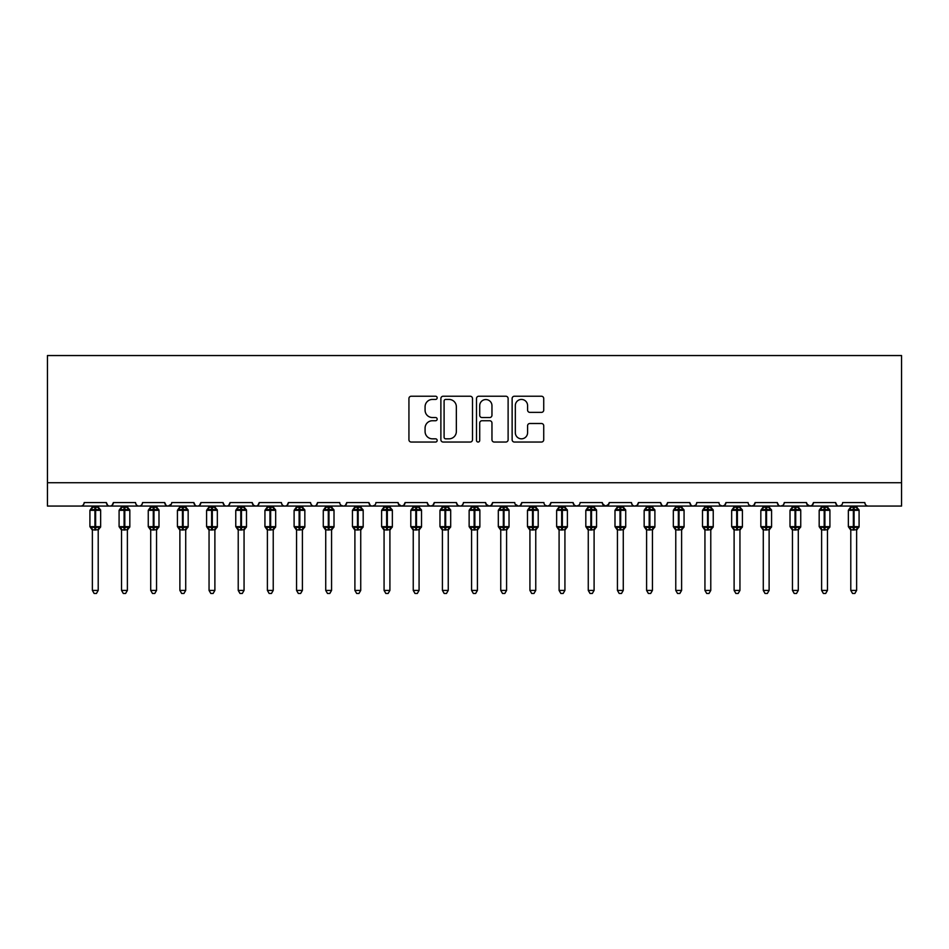 <?xml version="1.0" encoding="UTF-8"?>
<svg xmlns="http://www.w3.org/2000/svg" width="949" height="949" viewBox="0 0 949 949"><rect width="100%" height="100%" fill="white"/><g stroke="black" fill="none" stroke-linecap="round" stroke-linejoin="round"><path stroke-width="1.42" d="M437.169 397.833A1.601 1.601 0 0 0 435.555 396.231L411.225 396.231A2.289 2.289 0 0 0 408.936 398.521L408.936 439.755A2.289 2.289 0 0 0 411.225 442.044L435.555 442.044A1.601 1.601 0 0 0 437.169 440.443A1.601 1.601 0 0 0 435.555 438.829L432.412 438.829A7.331 7.331 0 0 1 425.081 431.51L425.081 428.07A7.331 7.331 0 0 1 432.412 420.739L435.555 420.739A1.601 1.601 0 0 0 437.169 419.138A1.601 1.601 0 0 0 435.555 417.536L432.412 417.536A7.331 7.331 0 0 1 425.081 410.205L425.081 406.765A7.331 7.331 0 0 1 432.412 399.434L435.555 399.434A1.601 1.601 0 0 0 437.169 397.833M541.44 412.376A2.289 2.289 0 0 0 543.73 410.087L543.73 398.521A2.289 2.289 0 0 0 541.44 396.231L514.417 396.231A2.289 2.289 0 0 0 512.128 398.521L512.128 439.755A2.289 2.289 0 0 0 514.417 442.044L541.44 442.044A2.289 2.289 0 0 0 543.73 439.755L543.73 425.781A2.289 2.289 0 0 0 541.44 423.491L529.874 423.491A2.289 2.289 0 0 0 527.585 425.781L527.585 432.708A6.133 6.133 0 0 1 521.452 438.829A6.133 6.133 0 0 1 515.331 432.708L515.331 405.567A6.133 6.133 0 0 1 521.452 399.434A6.133 6.133 0 0 1 527.585 405.567L527.585 410.087A2.289 2.289 0 0 0 529.874 412.376L541.44 412.376M47.45 482.721L901.55 482.721L901.55 355.543L47.45 355.543L47.45 506.066L80.701 506.066C82.563 506.125 83.726 504.963 84.2 502.567L106.371 502.567L107.652 505.271M472.495 398.521A2.289 2.289 0 0 0 470.206 396.231L443.171 396.231A2.289 2.289 0 0 0 440.882 398.521L440.882 439.755A2.289 2.289 0 0 0 443.171 442.044L470.206 442.044A2.289 2.289 0 0 0 472.495 439.755L472.495 398.521M478.794 396.231L505.829 396.231A2.289 2.289 0 0 1 508.118 398.521L508.118 439.755A2.289 2.289 0 0 1 505.829 442.044L494.251 442.044A2.289 2.289 0 0 1 491.962 439.755L491.962 423.029A2.289 2.289 0 0 0 489.672 420.739L481.997 420.739A2.289 2.289 0 0 0 479.708 423.029L479.708 440.443A1.601 1.601 0 0 1 478.106 442.044A1.601 1.601 0 0 1 476.505 440.443L476.505 398.521A2.289 2.289 0 0 1 478.794 396.231M80.701 506.066C82.563 506.125 83.726 504.963 84.2 502.567A3.499 3.499 0 0 1 80.701 506.066L109.87 506.066C108.02 506.125 106.846 504.963 106.371 502.567A3.499 3.499 0 0 0 109.87 506.066A3.499 3.499 0 0 0 113.37 502.567L135.541 502.567A3.499 3.499 0 0 0 139.04 506.066A3.499 3.499 0 0 0 142.54 502.567L164.711 502.567A3.499 3.499 0 0 0 168.21 506.066A3.499 3.499 0 0 0 171.71 502.567L193.881 502.567A3.499 3.499 0 0 0 197.38 506.066A3.499 3.499 0 0 0 200.88 502.567L223.051 502.567A3.499 3.499 0 0 0 226.55 506.066A3.499 3.499 0 0 0 230.049 502.567L252.22 502.567A3.499 3.499 0 0 0 255.72 506.066A3.499 3.499 0 0 0 259.219 502.567L281.39 502.567A3.499 3.499 0 0 0 284.89 506.066A3.499 3.499 0 0 0 288.389 502.567L310.56 502.567A3.499 3.499 0 0 0 314.06 506.066A3.499 3.499 0 0 0 317.559 502.567L339.73 502.567A3.499 3.499 0 0 0 343.23 506.066A3.499 3.499 0 0 0 346.741 502.567L368.9 502.567A3.499 3.499 0 0 0 372.399 506.066A3.499 3.499 0 0 0 375.911 502.567L398.07 502.567A3.499 3.499 0 0 0 401.569 506.066A3.499 3.499 0 0 0 405.081 502.567L427.24 502.567A3.499 3.499 0 0 0 430.739 506.066A3.499 3.499 0 0 0 434.251 502.567L456.41 502.567A3.499 3.499 0 0 0 459.909 506.066A3.499 3.499 0 0 0 463.42 502.567L485.58 502.567A3.499 3.499 0 0 0 489.091 506.066A3.499 3.499 0 0 0 492.59 502.567L514.749 502.567A3.499 3.499 0 0 0 518.261 506.066A3.499 3.499 0 0 0 521.76 502.567L543.919 502.567A3.499 3.499 0 0 0 547.431 506.066A3.499 3.499 0 0 0 550.93 502.567L573.089 502.567A3.499 3.499 0 0 0 576.601 506.066A3.499 3.499 0 0 0 580.1 502.567L602.259 502.567A3.499 3.499 0 0 0 605.77 506.066A3.499 3.499 0 0 0 609.27 502.567L631.441 502.567A3.499 3.499 0 0 0 634.94 506.066A3.499 3.499 0 0 0 638.44 502.567L660.611 502.567A3.499 3.499 0 0 0 664.11 506.066A3.499 3.499 0 0 0 667.61 502.567L689.781 502.567A3.499 3.499 0 0 0 693.28 506.066A3.499 3.499 0 0 0 696.78 502.567L718.951 502.567A3.499 3.499 0 0 0 722.45 506.066A3.499 3.499 0 0 0 725.949 502.567L748.12 502.567A3.499 3.499 0 0 0 751.62 506.066A3.499 3.499 0 0 0 755.119 502.567L777.29 502.567A3.499 3.499 0 0 0 780.79 506.066A3.499 3.499 0 0 0 784.289 502.567L806.46 502.567A3.499 3.499 0 0 0 809.96 506.066A3.499 3.499 0 0 0 813.459 502.567L835.63 502.567A3.499 3.499 0 0 0 839.13 506.066A3.499 3.499 0 0 0 842.629 502.567L864.8 502.567A3.499 3.499 0 0 0 868.299 506.066C866.437 506.125 865.274 504.963 864.8 502.567M112.101 505.271L113.37 502.567C112.895 504.963 111.733 506.125 109.87 506.066L839.13 506.066C837.267 506.125 836.105 504.963 835.63 502.567L836.899 505.271M813.459 502.567L812.178 505.271M806.46 502.567L807.729 505.271M784.289 502.567L783.637 504.595M783.044 505.236L780.79 506.066C778.927 506.125 777.765 504.963 777.29 502.567L778.56 505.271M755.119 502.567L753.838 505.271M725.949 502.567L724.668 505.271M696.78 502.567L696.127 504.595M695.534 505.236L693.28 506.066C691.418 506.125 690.255 504.963 689.781 502.567L691.05 505.271M667.61 502.567L666.328 505.271M666.364 505.236L664.11 506.066C662.248 506.125 661.085 504.963 660.611 502.567L661.88 505.271M638.44 502.567L637.159 505.271M637.194 505.236L634.94 506.066C633.078 506.125 631.915 504.963 631.441 502.567L632.081 504.595M609.27 502.567L607.989 505.271M602.259 502.567L603.54 505.271M573.089 502.567L574.37 505.271M550.93 502.567L549.649 505.271M515.129 504.144L518.261 506.066C520.111 506.125 521.274 504.963 521.76 502.567L520.479 505.271M492.59 502.567L491.309 505.271M485.58 502.567L486.861 505.271M456.41 502.567L457.691 505.271M434.251 502.567L432.969 505.271M427.24 502.567L428.521 505.271M405.081 502.567L403.799 505.271M398.07 502.567L399.351 505.271M374.653 505.236L372.399 506.066C370.549 506.125 369.386 504.963 368.9 502.567L370.181 505.271M340.976 505.236L343.23 506.066C345.092 506.125 346.255 504.963 346.741 502.567L345.46 505.271M310.56 502.567C311.047 504.963 312.209 506.125 314.06 506.066C315.922 506.125 317.085 504.963 317.559 502.567L316.29 505.271M281.39 502.567C281.877 504.963 283.039 506.125 284.89 506.066C286.752 506.125 287.915 504.963 288.389 502.567L287.12 505.271M253.466 505.236L255.72 506.066C257.582 506.125 258.745 504.963 259.219 502.567L257.95 505.271M252.22 502.567L253.502 505.271M224.332 505.271L223.051 502.567C223.525 504.963 224.699 506.125 226.55 506.066C228.412 506.125 229.575 504.963 230.049 502.567L228.78 505.271M195.162 505.271L193.881 502.567C194.355 504.963 195.53 506.125 197.38 506.066C199.243 506.125 200.405 504.963 200.88 502.567L199.61 505.271M171.33 504.144L168.21 506.066C166.36 506.125 165.185 504.963 164.711 502.567L165.992 505.271M901.55 482.721L901.55 506.066L839.13 506.066L841.383 505.236M135.541 502.567C136.015 504.963 137.19 506.125 139.04 506.066C140.903 506.125 142.065 504.963 142.54 502.567M398.45 504.144L401.569 506.066L403.823 505.236M428.485 505.236L430.739 506.066L432.993 505.236M457.667 505.236L459.909 506.066C461.772 506.125 462.934 504.963 463.42 502.567M485.959 504.144L489.091 506.066L491.333 505.236M545.177 505.236L547.431 506.066L549.685 505.236M574.347 505.236L576.601 506.066L578.854 505.236M602.639 504.144L605.77 506.066L608.89 504.144M720.196 505.236L722.45 506.066L724.704 505.236M749.366 505.236L751.62 506.066L753.874 505.236M806.84 504.144L809.96 506.066L812.214 505.236M445.698 399.434A1.601 1.601 0 0 0 444.096 401.036L444.096 437.228A1.601 1.601 0 0 0 445.698 438.829L449.019 438.829A7.331 7.331 0 0 0 456.35 431.51L456.35 406.765A7.331 7.331 0 0 0 449.019 399.434L445.698 399.434M491.962 405.674A6.133 6.133 0 0 0 485.841 399.553A6.133 6.133 0 0 0 479.708 405.674L479.708 415.247A2.289 2.289 0 0 0 481.997 417.536L489.672 417.536A2.289 2.289 0 0 0 491.962 415.247L491.962 405.674M92.373 590.42L98.21 590.42L96.454 593.457L94.129 593.457L92.373 590.42L92.373 529.779A2.562 2.444 180 0 0 91.021 527.632L91.531 526.885L94.936 527.703L95.635 526.659L95.635 509.269L99.052 510.088L99.894 509.222A1.163 1.163 0 0 1 100.653 510.325L89.918 510.325L89.918 526.659L94.936 526.659L94.936 509.269L91.531 510.088L91.021 509.34A2.562 2.444 -0 0 0 92.373 507.193L98.21 507.312L98.21 506.066M98.21 590.42L98.21 529.672L94.936 530.017L94.936 527.703L95.635 526.659L100.653 526.659A1.163 1.163 0 0 1 99.894 527.751L98.21 530.159M98.21 529.791L98.21 529.779A2.562 2.444 180 0 1 99.55 527.632L99.052 526.885L95.635 527.703L95.635 530.017M94.936 530.017L92.373 529.779M92.373 506.066L92.373 507.205M92.373 507.312L91.531 510.088L92.373 507.312M99.052 510.088L98.21 507.312M98.21 529.672L99.052 526.885M92.373 529.672L91.531 526.885M121.543 590.42L127.38 590.42L125.624 593.457L123.299 593.457L121.543 590.42L121.543 529.779A2.562 2.444 180 0 0 120.191 527.632L120.701 526.885L124.105 527.703L124.805 526.659L124.805 509.269L128.222 510.088L129.064 509.222A1.163 1.163 0 0 1 129.823 510.325L119.088 510.325L119.088 526.659L124.105 526.659L124.105 509.269L120.701 510.088L120.191 509.34A2.562 2.444 -0 0 0 121.543 507.193L127.38 507.312L127.38 506.066M127.38 590.42L127.38 529.672L124.105 530.017L124.105 527.703L124.805 526.659L129.823 526.659A1.163 1.163 0 0 1 129.064 527.751L127.38 530.159M127.38 529.791L127.38 529.779A2.562 2.444 180 0 1 128.72 527.632L128.222 526.885L124.805 527.703L124.805 530.017M124.105 530.017L121.543 529.779M121.543 506.066L121.543 507.205M121.543 507.312L120.701 510.088L121.543 507.312M128.222 510.088L127.38 507.312M127.38 529.672L128.222 526.885M121.543 529.672L120.701 526.885M150.713 590.42L156.549 590.42L154.794 593.457L152.469 593.457L150.713 590.42L150.713 529.779A2.562 2.444 180 0 0 149.361 527.632L149.871 526.885L153.275 527.703L153.975 526.659L153.975 509.269L157.392 510.088L158.234 509.222A1.163 1.163 0 0 1 158.993 510.325L148.258 510.325L148.258 526.659L153.275 526.659L153.275 509.269L149.871 510.088L149.361 509.34A2.562 2.444 -0 0 0 150.713 507.193L156.549 507.312L156.549 506.066M156.549 590.42L156.549 529.672L153.275 530.017L153.275 527.703L153.975 526.659L158.993 526.659A1.163 1.163 0 0 1 158.234 527.751L156.549 530.159M156.549 529.791L156.549 529.779A2.562 2.444 180 0 1 157.89 527.632L157.392 526.885L153.975 527.703L153.975 530.017M153.275 530.017L150.713 529.779M150.713 506.066L150.713 507.205M150.713 507.312L149.871 510.088L150.713 507.312M157.392 510.088L156.549 507.312M156.549 529.672L157.392 526.885M150.713 529.672L149.871 526.885M179.883 590.42L185.719 590.42L183.964 593.457L181.639 593.457L179.883 590.42L179.883 529.779A2.562 2.444 180 0 0 178.531 527.632L179.041 526.885L182.445 527.703L183.145 526.659L183.145 509.269L186.562 510.088L187.404 509.222A1.163 1.163 0 0 1 188.163 510.325L177.427 510.325L177.427 526.659L182.445 526.659L182.445 509.269L179.041 510.088L178.531 509.34A2.562 2.444 -0 0 0 179.883 507.193L185.719 507.312L185.719 506.066M185.719 590.42L185.719 529.672L182.445 530.017L182.445 527.703L183.145 526.659L188.163 526.659A1.163 1.163 0 0 1 187.404 527.751L185.719 530.159M185.719 529.791L185.719 529.779A2.562 2.444 180 0 1 187.06 527.632L186.562 526.885L183.145 527.703L183.145 530.017M182.445 530.017L179.883 529.779M179.883 506.066L179.883 507.205M179.883 507.312L179.041 510.088L179.883 507.312M186.562 510.088L185.719 507.312M185.719 529.672L186.562 526.885M179.883 529.672L179.041 526.885M209.053 590.42L214.889 590.42L213.134 593.457L210.808 593.457L209.053 590.42L209.053 529.779A2.562 2.444 180 0 0 207.701 527.632L208.211 526.885L211.615 527.703L212.315 526.659L212.315 509.269L215.731 510.088L216.574 509.222A1.163 1.163 0 0 1 217.333 510.325L206.597 510.325L206.597 526.659L211.615 526.659L211.615 509.269L208.211 510.088L207.701 509.34A2.562 2.444 -0 0 0 209.053 507.193L214.889 507.312L214.889 506.066M214.889 590.42L214.889 529.672L211.615 530.017L211.615 527.703L212.315 526.659L217.333 526.659A1.163 1.163 0 0 1 216.574 527.751L214.889 530.159M214.889 529.791L214.889 529.779A2.562 2.444 180 0 1 216.23 527.632L215.731 526.885L212.315 527.703L212.315 530.017M211.615 530.017L209.053 529.779M209.053 506.066L209.053 507.205M209.053 507.312L208.211 510.088L209.053 507.312M215.731 510.088L214.889 507.312M214.889 529.672L215.731 526.885M209.053 529.672L208.211 526.885M238.223 590.42L244.059 590.42L242.303 593.457L239.978 593.457L238.223 590.42L238.223 529.779A2.562 2.444 180 0 0 236.87 527.632L237.38 526.885L240.785 527.703L241.485 526.659L241.485 509.269L244.901 510.088L245.744 509.222A1.163 1.163 0 0 1 246.503 510.325L235.767 510.325L235.767 526.659L240.785 526.659L240.785 509.269L237.38 510.088L236.87 509.34A2.562 2.444 -0 0 0 238.223 507.193L244.059 507.312L244.059 506.066M244.059 590.42L244.059 529.672L240.785 530.017L240.785 527.703L241.485 526.659L246.503 526.659A1.163 1.163 0 0 1 245.744 527.751L244.059 530.159M244.059 529.791L244.059 529.779A2.562 2.444 180 0 1 245.4 527.632L244.901 526.885L241.485 527.703L241.485 530.017M240.785 530.017L238.223 529.779M238.223 506.066L238.223 507.205M238.223 507.312L237.38 510.088L238.223 507.312M244.901 510.088L244.059 507.312M244.059 529.672L244.901 526.885M238.223 529.672L237.38 526.885M267.393 590.42L273.229 590.42L271.473 593.457L269.148 593.457L267.393 590.42L267.393 529.779A2.562 2.444 180 0 0 266.04 527.632L266.55 526.885L269.955 527.703L270.655 526.659L270.655 509.269L274.071 510.088L274.913 509.222A1.163 1.163 0 0 1 275.673 510.325L264.937 510.325L264.937 526.659L269.955 526.659L269.955 509.269L266.55 510.088L266.04 509.34A2.562 2.444 -0 0 0 267.393 507.193L273.229 507.312L273.229 506.066M273.229 590.42L273.229 529.672L269.955 530.017L269.955 527.703L270.655 526.659L275.673 526.659A1.163 1.163 0 0 1 274.913 527.751L273.229 530.159M273.229 529.791L273.229 529.779A2.562 2.444 180 0 1 274.569 527.632L274.071 526.885L270.655 527.703L270.655 530.017M269.955 530.017L267.393 529.779M267.393 506.066L267.393 507.205M267.393 507.312L266.55 510.088L267.393 507.312M274.071 510.088L273.229 507.312M273.229 529.672L274.071 526.885M267.393 529.672L266.55 526.885M296.562 590.42L302.399 590.42L300.643 593.457L298.318 593.457L296.562 590.42L296.562 529.779A2.562 2.444 180 0 0 295.21 527.632L295.72 526.885L299.125 527.703L299.825 526.659L299.825 509.269L303.241 510.088L304.083 509.222A1.163 1.163 0 0 1 304.843 510.325L294.107 510.325L294.107 526.659L299.125 526.659L299.125 509.269L295.72 510.088L295.21 509.34A2.562 2.444 -0 0 0 296.562 507.193L302.399 507.312L302.399 506.066M302.399 590.42L302.399 529.672L299.125 530.017L299.125 527.703L299.825 526.659L304.843 526.659A1.163 1.163 0 0 1 304.083 527.751L302.399 530.159M302.399 529.791L302.399 529.779A2.562 2.444 180 0 1 303.739 527.632L303.241 526.885L299.825 527.703L299.825 530.017M299.125 530.017L296.562 529.779M296.562 506.066L296.562 507.205M296.562 507.312L295.72 510.088L296.562 507.312M303.241 510.088L302.399 507.312M302.399 529.672L303.241 526.885M296.562 529.672L295.72 526.885M325.732 590.42L331.569 590.42L329.813 593.457L327.488 593.457L325.732 590.42L325.732 529.779A2.562 2.444 180 0 0 324.38 527.632L324.89 526.885L328.295 527.703L328.995 526.659L328.995 509.269L332.411 510.088L333.253 509.222A1.163 1.163 0 0 1 334.012 510.325L323.277 510.325L323.277 526.659L328.295 526.659L328.295 509.269L324.89 510.088L324.38 509.34A2.562 2.444 -0 0 0 325.732 507.193L331.569 507.312L331.569 506.066M331.569 590.42L331.569 529.672L328.295 530.017L328.295 527.703L328.995 526.659L334.012 526.659A1.163 1.163 0 0 1 333.253 527.751L331.569 530.159M331.569 529.791L331.569 529.779A2.562 2.444 180 0 1 332.909 527.632L332.411 526.885L328.995 527.703L328.995 530.017M328.295 530.017L325.732 529.779M325.732 506.066L325.732 507.205M325.732 507.312L324.89 510.088L325.732 507.312M332.411 510.088L331.569 507.312M331.569 529.672L332.411 526.885M325.732 529.672L324.89 526.885M354.902 590.42L360.739 590.42L358.983 593.457L356.658 593.457L354.902 590.42L354.902 529.779A2.562 2.444 180 0 0 353.55 527.632L354.06 526.885L357.465 527.703L358.164 526.659L358.164 509.269L361.581 510.088L362.423 509.222A1.163 1.163 0 0 1 363.182 510.325L352.447 510.325L352.447 526.659L357.465 526.659L357.465 509.269L354.06 510.088L353.55 509.34A2.562 2.444 -0 0 0 354.902 507.193L360.739 507.312L360.739 506.066M360.739 590.42L360.739 529.672L357.465 530.017L357.465 527.703L358.164 526.659L363.182 526.659A1.163 1.163 0 0 1 362.423 527.751L360.739 530.159M360.739 529.791L360.739 529.779A2.562 2.444 180 0 1 362.079 527.632L361.581 526.885L358.164 527.703L358.164 530.017M357.465 530.017L354.902 529.779M354.902 506.066L354.902 507.205M354.902 507.312L354.06 510.088L354.902 507.312M361.581 510.088L360.739 507.312M360.739 529.672L361.581 526.885M354.902 529.672L354.06 526.885M384.072 590.42L389.909 590.42L388.153 593.457L385.828 593.457L384.072 590.42L384.072 529.779A2.562 2.444 180 0 0 382.72 527.632L383.23 526.885L386.634 527.703L387.334 526.659L387.334 509.269L390.751 510.088L391.593 509.222A1.163 1.163 0 0 1 392.352 510.325L381.617 510.325L381.617 526.659L386.634 526.659L386.634 509.269L383.23 510.088L382.72 509.34A2.562 2.444 -0 0 0 384.072 507.193L389.909 507.312L389.909 506.066M389.909 590.42L389.909 529.672L386.634 530.017L386.634 527.703L387.334 526.659L392.352 526.659A1.163 1.163 0 0 1 391.593 527.751L389.909 530.159M389.909 529.791L389.909 529.779A2.562 2.444 180 0 1 391.249 527.632L390.751 526.885L387.334 527.703L387.334 530.017M386.634 530.017L384.072 529.779M384.072 506.066L384.072 507.205M384.072 507.312L383.23 510.088L384.072 507.312M390.751 510.088L389.909 507.312M389.909 529.672L390.751 526.885M384.072 529.672L383.23 526.885M413.242 590.42L419.078 590.42L417.323 593.457L414.998 593.457L413.242 590.42L413.242 529.779A2.562 2.444 180 0 0 411.89 527.632L412.4 526.885L415.804 527.703L416.504 526.659L416.504 509.269L419.921 510.088L420.763 509.222A1.163 1.163 0 0 1 421.522 510.325L410.798 510.325L410.798 526.659L415.804 526.659L415.804 509.269L412.4 510.088L411.89 509.34A2.562 2.444 -0 0 0 413.242 507.193L419.078 507.312L419.078 506.066M419.078 590.42L419.078 529.672L415.804 530.017L415.804 527.703L416.504 526.659L421.522 526.659A1.163 1.163 0 0 1 420.763 527.751L419.078 530.159M419.078 529.791L419.078 529.779A2.562 2.444 180 0 1 420.431 527.632L419.921 526.885L416.504 527.703L416.504 530.017M415.804 530.017L413.242 529.779M413.242 506.066L413.242 507.205M413.242 507.312L412.4 510.088L413.242 507.312M419.921 510.088L419.078 507.312M419.078 529.672L419.921 526.885M413.242 529.672L412.4 526.885M442.412 590.42L448.248 590.42L446.493 593.457L444.168 593.457L442.412 590.42L442.412 529.779A2.562 2.444 180 0 0 441.06 527.632L441.57 526.885L444.974 527.703L445.674 526.659L445.674 509.269L449.091 510.088L449.933 509.222A1.163 1.163 0 0 1 450.692 510.325L439.968 510.325L439.968 526.659L444.974 526.659L444.974 509.269L441.57 510.088L441.06 509.34A2.562 2.444 -0 0 0 442.412 507.193L448.248 507.312L448.248 506.066M448.248 590.42L448.248 529.672L444.974 530.017L444.974 527.703L445.674 526.659L450.692 526.659A1.163 1.163 0 0 1 449.933 527.751L448.248 530.159M448.248 529.791L448.248 529.779A2.562 2.444 180 0 1 449.601 527.632L449.091 526.885L445.674 527.703L445.674 530.017M444.974 530.017L442.412 529.779M442.412 506.066L442.412 507.205M442.412 507.312L441.57 510.088L442.412 507.312M449.091 510.088L448.248 507.312M448.248 529.672L449.091 526.885M442.412 529.672L441.57 526.885M471.582 590.42L477.418 590.42L475.663 593.457L473.337 593.457L471.582 590.42L471.582 529.779A2.562 2.444 180 0 0 470.229 527.632L470.74 526.885L474.144 527.703L474.856 526.659L474.856 509.269L478.26 510.088L479.103 509.222A1.163 1.163 0 0 1 479.862 510.325L469.138 510.325L469.138 526.659L474.144 526.659L474.144 509.269L470.74 510.088L470.229 509.34A2.562 2.444 -0 0 0 471.582 507.193L477.418 507.312L477.418 506.066M477.418 590.42L477.418 529.672L474.144 530.017L474.144 527.703L474.856 526.659L479.862 526.659A1.163 1.163 0 0 1 479.103 527.751L477.418 530.159M477.418 529.791L477.418 529.779A2.562 2.444 180 0 1 478.771 527.632L478.26 526.885L474.856 527.703L474.856 530.017M474.144 530.017L471.582 529.779M471.582 506.066L471.582 507.205M471.582 507.312L470.74 510.088L471.582 507.312M478.26 510.088L477.418 507.312M477.418 529.672L478.26 526.885M471.582 529.672L470.74 526.885M500.752 590.42L506.588 590.42L504.832 593.457L502.507 593.457L500.752 590.42L500.752 529.779A2.562 2.444 180 0 0 499.399 527.632L499.909 526.885L503.326 527.703L504.026 526.659L504.026 509.269L507.43 510.088L508.273 509.222A1.163 1.163 0 0 1 509.032 510.325L498.308 510.325L498.308 526.659L503.326 526.659L503.326 509.269L499.909 510.088L499.399 509.34A2.562 2.444 -0 0 0 500.752 507.193L506.588 507.312L506.588 506.066M506.588 590.42L506.588 529.672L503.326 530.017L503.326 527.703L504.026 526.659L509.032 526.659A1.163 1.163 0 0 1 508.273 527.751L506.588 530.159M506.588 529.791L506.588 529.779A2.562 2.444 180 0 1 507.94 527.632L507.43 526.885L504.026 527.703L504.026 530.017M503.326 530.017L500.752 529.779M500.752 506.066L500.752 507.205M500.752 507.312L499.909 510.088L500.752 507.312M507.43 510.088L506.588 507.312M506.588 529.672L507.43 526.885M500.752 529.672L499.909 526.885M529.922 590.42L535.758 590.42L534.002 593.457L531.677 593.457L529.922 590.42L529.922 529.779A2.562 2.444 180 0 0 528.569 527.632L529.079 526.885L532.496 527.703L533.196 526.659L533.196 509.269L536.6 510.088L537.442 509.222A1.163 1.163 0 0 1 538.202 510.325L527.478 510.325L527.478 526.659L532.496 526.659L532.496 509.269L529.079 510.088L528.569 509.34A2.562 2.444 -0 0 0 529.922 507.193L535.758 507.312L535.758 506.066M535.758 590.42L535.758 529.672L532.496 530.017L532.496 527.703L533.196 526.659L538.202 526.659A1.163 1.163 0 0 1 537.442 527.751L535.758 530.159M535.758 529.791L535.758 529.779A2.562 2.444 180 0 1 537.11 527.632L536.6 526.885L533.196 527.703L533.196 530.017M532.496 530.017L529.922 529.779M529.922 506.066L529.922 507.205M529.922 507.312L529.079 510.088L529.922 507.312M536.6 510.088L535.758 507.312M535.758 529.672L536.6 526.885M529.922 529.672L529.079 526.885M559.091 590.42L564.928 590.42L563.172 593.457L560.847 593.457L559.091 590.42L559.091 529.779A2.562 2.444 180 0 0 557.751 527.632L558.249 526.885L561.666 527.703L562.366 526.659L562.366 509.269L565.77 510.088L566.612 509.222A1.163 1.163 0 0 1 567.383 510.325L556.648 510.325L556.648 526.659L561.666 526.659L561.666 509.269L558.249 510.088L557.751 509.34A2.562 2.444 -0 0 0 559.091 507.193L564.928 507.312L564.928 506.066M564.928 590.42L564.928 529.672L561.666 530.017L561.666 527.703L562.366 526.659L567.383 526.659A1.163 1.163 0 0 1 566.612 527.751L564.928 530.159M564.928 529.791L564.928 529.779A2.562 2.444 180 0 1 566.28 527.632L565.77 526.885L562.366 527.703L562.366 530.017M561.666 530.017L559.091 529.779M559.091 506.066L559.091 507.205M559.091 507.312L558.249 510.088L559.091 507.312M565.77 510.088L564.928 507.312M564.928 529.672L565.77 526.885M559.091 529.672L558.249 526.885M588.261 590.42L594.098 590.42L592.342 593.457L590.017 593.457L588.261 590.42L588.261 529.779A2.562 2.444 180 0 0 586.921 527.632L587.419 526.885L590.836 527.703L591.535 526.659L591.535 509.269L594.94 510.088L595.782 509.222A1.163 1.163 0 0 1 596.553 510.325L585.818 510.325L585.818 526.659L590.836 526.659L590.836 509.269L587.419 510.088L586.921 509.34A2.562 2.444 -0 0 0 588.261 507.193L594.098 507.312L594.098 506.066M594.098 590.42L594.098 529.672L590.836 530.017L590.836 527.703L591.535 526.659L596.553 526.659A1.163 1.163 0 0 1 595.782 527.751L594.098 530.159M594.098 529.791L594.098 529.779A2.562 2.444 180 0 1 595.45 527.632L594.94 526.885L591.535 527.703L591.535 530.017M590.836 530.017L588.261 529.779M588.261 506.066L588.261 507.205M588.261 507.312L587.419 510.088L588.261 507.312M594.94 510.088L594.098 507.312M594.098 529.672L594.94 526.885M588.261 529.672L587.419 526.885M617.431 590.42L623.268 590.42L621.512 593.457L619.187 593.457L617.431 590.42L617.431 529.779A2.562 2.444 180 0 0 616.091 527.632L616.589 526.885L620.005 527.703L620.705 526.659L620.705 509.269L624.11 510.088L624.952 509.222A1.163 1.163 0 0 1 625.723 510.325L614.988 510.325L614.988 526.659L620.005 526.659L620.005 509.269L616.589 510.088L616.091 509.34A2.562 2.444 -0 0 0 617.431 507.193L623.268 507.312L623.268 506.066M623.268 590.42L623.268 529.672L620.005 530.017L620.005 527.703L620.705 526.659L625.723 526.659A1.163 1.163 0 0 1 624.952 527.751L623.268 530.159M623.268 529.791L623.268 529.779A2.562 2.444 180 0 1 624.62 527.632L624.11 526.885L620.705 527.703L620.705 530.017M620.005 530.017L617.431 529.779M617.431 506.066L617.431 507.205M617.431 507.312L616.589 510.088L617.431 507.312M624.11 510.088L623.268 507.312M623.268 529.672L624.11 526.885M617.431 529.672L616.589 526.885M646.601 590.42L652.438 590.42L650.682 593.457L648.357 593.457L646.601 590.42L646.601 529.779A2.562 2.444 180 0 0 645.261 527.632L645.759 526.885L649.175 527.703L649.875 526.659L649.875 509.269L653.28 510.088L654.122 509.222A1.163 1.163 0 0 1 654.893 510.325L644.157 510.325L644.157 526.659L649.175 526.659L649.175 509.269L645.759 510.088L645.261 509.34A2.562 2.444 -0 0 0 646.601 507.193L652.438 507.312L652.438 506.066M652.438 590.42L652.438 529.672L649.175 530.017L649.175 527.703L649.875 526.659L654.893 526.659A1.163 1.163 0 0 1 654.122 527.751L652.438 530.159M652.438 529.791L652.438 529.779A2.562 2.444 180 0 1 653.79 527.632L653.28 526.885L649.875 527.703L649.875 530.017M649.175 530.017L646.601 529.779M646.601 506.066L646.601 507.205M646.601 507.312L645.759 510.088L646.601 507.312M653.28 510.088L652.438 507.312M652.438 529.672L653.28 526.885M646.601 529.672L645.759 526.885M675.771 590.42L681.607 590.42L679.852 593.457L677.527 593.457L675.771 590.42L675.771 529.779A2.562 2.444 180 0 0 674.431 527.632L674.929 526.885L678.345 527.703L679.045 526.659L679.045 509.269L682.45 510.088L683.292 509.222A1.163 1.163 0 0 1 684.063 510.325L673.327 510.325L673.327 526.659L678.345 526.659L678.345 509.269L674.929 510.088L674.431 509.34A2.562 2.444 -0 0 0 675.771 507.193L681.607 507.312L681.607 506.066M681.607 590.42L681.607 529.672L678.345 530.017L678.345 527.703L679.045 526.659L684.063 526.659A1.163 1.163 0 0 1 683.292 527.751L681.607 530.159M681.607 529.791L681.607 529.779A2.562 2.444 180 0 1 682.96 527.632L682.45 526.885L679.045 527.703L679.045 530.017M678.345 530.017L675.771 529.779M675.771 506.066L675.771 507.205M675.771 507.312L674.929 510.088L675.771 507.312M682.45 510.088L681.607 507.312M681.607 529.672L682.45 526.885M675.771 529.672L674.929 526.885M704.941 590.42L710.777 590.42L709.022 593.457L706.697 593.457L704.941 590.42L704.941 529.779A2.562 2.444 180 0 0 703.6 527.632L704.099 526.885L707.515 527.703L708.215 526.659L708.215 509.269L711.62 510.088L712.462 509.222A1.163 1.163 0 0 1 713.233 510.325L702.497 510.325L702.497 526.659L707.515 526.659L707.515 509.269L704.099 510.088L703.6 509.34A2.562 2.444 -0 0 0 704.941 507.193L710.777 507.312L710.777 506.066M710.777 590.42L710.777 529.672L707.515 530.017L707.515 527.703L708.215 526.659L713.233 526.659A1.163 1.163 0 0 1 712.462 527.751L710.777 530.159M710.777 529.791L710.777 529.779A2.562 2.444 180 0 1 712.13 527.632L711.62 526.885L708.215 527.703L708.215 530.017M707.515 530.017L704.941 529.779M704.941 506.066L704.941 507.205M704.941 507.312L704.099 510.088L704.941 507.312M711.62 510.088L710.777 507.312M710.777 529.672L711.62 526.885M704.941 529.672L704.099 526.885M734.111 590.42L739.947 590.42L738.192 593.457L735.866 593.457L734.111 590.42L734.111 529.779A2.562 2.444 180 0 0 732.77 527.632L733.269 526.885L736.685 527.703L737.385 526.659L737.385 509.269L740.789 510.088L741.632 509.222A1.163 1.163 0 0 1 742.403 510.325L731.667 510.325L731.667 526.659L736.685 526.659L736.685 509.269L733.269 510.088L732.77 509.34A2.562 2.444 -0 0 0 734.111 507.193L739.947 507.312L739.947 506.066M739.947 590.42L739.947 529.672L736.685 530.017L736.685 527.703L737.385 526.659L742.403 526.659A1.163 1.163 0 0 1 741.632 527.751L739.947 530.159M739.947 529.791L739.947 529.779A2.562 2.444 180 0 1 741.299 527.632L740.789 526.885L737.385 527.703L737.385 530.017M736.685 530.017L734.111 529.779M734.111 506.066L734.111 507.205M734.111 507.312L733.269 510.088L734.111 507.312M740.789 510.088L739.947 507.312M739.947 529.672L740.789 526.885M734.111 529.672L733.269 526.885M763.281 590.42L769.117 590.42L767.361 593.457L765.036 593.457L763.281 590.42L763.281 529.779A2.562 2.444 180 0 0 761.94 527.632L762.438 526.885L765.855 527.703L766.555 526.659L766.555 509.269L769.959 510.088L770.802 509.222A1.163 1.163 0 0 1 771.573 510.325L760.837 510.325L760.837 526.659L765.855 526.659L765.855 509.269L762.438 510.088L761.94 509.34A2.562 2.444 -0 0 0 763.281 507.193L769.117 507.312L769.117 506.066M769.117 590.42L769.117 529.672L765.855 530.017L765.855 527.703L766.555 526.659L771.573 526.659A1.163 1.163 0 0 1 770.802 527.751L769.117 530.159M769.117 529.791L769.117 529.779A2.562 2.444 180 0 1 770.469 527.632L769.959 526.885L766.555 527.703L766.555 530.017M765.855 530.017L763.281 529.779M763.281 506.066L763.281 507.205M763.281 507.312L762.438 510.088L763.281 507.312M769.959 510.088L769.117 507.312M769.117 529.672L769.959 526.885M763.281 529.672L762.438 526.885M792.451 590.42L798.287 590.42L796.531 593.457L794.206 593.457L792.451 590.42L792.451 529.779A2.562 2.444 180 0 0 791.11 527.632L791.608 526.885L795.025 527.703L795.725 526.659L795.725 509.269L799.129 510.088L799.971 509.222A1.163 1.163 0 0 1 800.742 510.325L790.007 510.325L790.007 526.659L795.025 526.659L795.025 509.269L791.608 510.088L791.11 509.34A2.562 2.444 -0 0 0 792.451 507.193L798.287 507.312L798.287 506.066M798.287 590.42L798.287 529.672L795.025 530.017L795.025 527.703L795.725 526.659L800.742 526.659A1.163 1.163 0 0 1 799.971 527.751L798.287 530.159M798.287 529.791L798.287 529.779A2.562 2.444 180 0 1 799.639 527.632L799.129 526.885L795.725 527.703L795.725 530.017M795.025 530.017L792.451 529.779M792.451 506.066L792.451 507.205M792.451 507.312L791.608 510.088L792.451 507.312M799.129 510.088L798.287 507.312M798.287 529.672L799.129 526.885M792.451 529.672L791.608 526.885M821.62 590.42L827.457 590.42L825.701 593.457L823.376 593.457L821.62 590.42L821.62 529.779A2.562 2.444 180 0 0 820.28 527.632L820.778 526.885L824.195 527.703L824.895 526.659L824.895 509.269L828.299 510.088L829.141 509.222A1.163 1.163 0 0 1 829.912 510.325L819.177 510.325L819.177 526.659L824.195 526.659L824.195 509.269L820.778 510.088L820.28 509.34A2.562 2.444 -0 0 0 821.62 507.193L827.457 507.312L827.457 506.066M827.457 590.42L827.457 529.672L824.195 530.017L824.195 527.703L824.895 526.659L829.912 526.659A1.163 1.163 0 0 1 829.141 527.751L827.457 530.159M827.457 529.791L827.457 529.779A2.562 2.444 180 0 1 828.809 527.632L828.299 526.885L824.895 527.703L824.895 530.017M824.195 530.017L821.62 529.779M821.62 506.066L821.62 507.205M821.62 507.312L820.778 510.088L821.62 507.312M828.299 510.088L827.457 507.312M827.457 529.672L828.299 526.885M821.62 529.672L820.778 526.885M850.79 590.42L856.627 590.42L854.871 593.457L852.546 593.457L850.79 590.42L850.79 529.779A2.562 2.444 180 0 0 849.45 527.632L849.948 526.885L853.365 527.703L854.064 526.659L854.064 509.269L857.469 510.088L858.311 509.222A1.163 1.163 0 0 1 859.082 510.325L848.347 510.325L848.347 526.659L853.365 526.659L853.365 509.269L849.948 510.088L849.45 509.34A2.562 2.444 -0 0 0 850.79 507.193L856.627 507.312L856.627 506.066M856.627 590.42L856.627 529.672L853.365 530.017L853.365 527.703L854.064 526.659L859.082 526.659A1.163 1.163 0 0 1 858.311 527.751L856.627 530.159M856.627 529.791L856.627 529.779A2.562 2.444 180 0 1 857.979 527.632L857.469 526.885L854.064 527.703L854.064 530.017M853.365 530.017L850.79 529.779M850.79 506.066L850.79 507.205M850.79 507.312L849.948 510.088L850.79 507.312M857.469 510.088L856.627 507.312M856.627 529.672L857.469 526.885M850.79 529.672L849.948 526.885M95.635 506.968L95.635 509.269L94.936 509.269L94.936 506.968M99.55 509.34A2.562 2.444 -0 0 1 98.21 507.193M124.805 506.968L124.805 509.269L124.105 509.269L124.105 506.968M128.72 509.34A2.562 2.444 -0 0 1 127.38 507.193M153.975 506.968L153.975 509.269L153.275 509.269L153.275 506.968M157.89 509.34A2.562 2.444 -0 0 1 156.549 507.193M183.145 506.968L183.145 509.269L182.445 509.269L182.445 506.968M187.06 509.34A2.562 2.444 -0 0 1 185.719 507.193M212.315 506.968L212.315 509.269L211.615 509.269L211.615 506.968M216.23 509.34A2.562 2.444 -0 0 1 214.889 507.193M241.485 506.968L241.485 509.269L240.785 509.269L240.785 506.968M245.4 509.34A2.562 2.444 -0 0 1 244.059 507.193M270.655 506.968L270.655 509.269L269.955 509.269L269.955 506.968M274.569 509.34A2.562 2.444 -0 0 1 273.229 507.193M299.825 506.968L299.825 509.269L299.125 509.269L299.125 506.968M303.739 509.34A2.562 2.444 -0 0 1 302.399 507.193M328.995 506.968L328.995 509.269L328.295 509.269L328.295 506.968M332.909 509.34A2.562 2.444 -0 0 1 331.569 507.193M358.164 506.968L358.164 509.269L357.465 509.269L357.465 506.968M362.079 509.34A2.562 2.444 -0 0 1 360.739 507.193M387.334 506.968L387.334 509.269L386.634 509.269L386.634 506.968M391.249 509.34A2.562 2.444 -0 0 1 389.909 507.193M416.504 506.968L416.504 509.269L415.804 509.269L415.804 506.968M420.431 509.34A2.562 2.444 -0 0 1 419.078 507.193M445.674 506.968L445.674 509.269L444.974 509.269L444.974 506.968M449.601 509.34A2.562 2.444 -0 0 1 448.248 507.193M474.856 506.968L474.856 509.269L474.144 509.269L474.144 506.968M478.771 509.34A2.562 2.444 -0 0 1 477.418 507.193M504.026 506.968L504.026 509.269L503.326 509.269L503.326 506.968M507.94 509.34A2.562 2.444 -0 0 1 506.588 507.193M533.196 506.968L533.196 509.269L532.496 509.269L532.496 506.968M537.11 509.34A2.562 2.444 -0 0 1 535.758 507.193M562.366 506.968L562.366 509.269L561.666 509.269L561.666 506.968M566.28 509.34A2.562 2.444 -0 0 1 564.928 507.193M591.535 506.968L591.535 509.269L590.836 509.269L590.836 506.968M595.45 509.34A2.562 2.444 -0 0 1 594.098 507.193M620.705 506.968L620.705 509.269L620.005 509.269L620.005 506.968M624.62 509.34A2.562 2.444 -0 0 1 623.268 507.193M649.875 506.968L649.875 509.269L649.175 509.269L649.175 506.968M653.79 509.34A2.562 2.444 -0 0 1 652.438 507.193M679.045 506.968L679.045 509.269L678.345 509.269L678.345 506.968M682.96 509.34A2.562 2.444 -0 0 1 681.607 507.193M708.215 506.968L708.215 509.269L707.515 509.269L707.515 506.968M712.13 509.34A2.562 2.444 -0 0 1 710.777 507.193M737.385 506.968L737.385 509.269L736.685 509.269L736.685 506.968M741.299 509.34A2.562 2.444 -0 0 1 739.947 507.193M766.555 506.968L766.555 509.269L765.855 509.269L765.855 506.968M770.469 509.34A2.562 2.444 -0 0 1 769.117 507.193M795.725 506.968L795.725 509.269L795.025 509.269L795.025 506.968M799.639 509.34A2.562 2.444 -0 0 1 798.287 507.193M824.895 506.968L824.895 509.269L824.195 509.269L824.195 506.968M828.809 509.34A2.562 2.444 -0 0 1 827.457 507.193M854.064 506.968L854.064 509.269L853.365 509.269L853.365 506.968M857.979 509.34A2.562 2.444 -0 0 1 856.627 507.193M100.653 526.659L100.653 510.325M92.373 530.159L89.918 526.659M92.373 506.813L89.918 510.325M99.894 509.222L98.21 506.813M129.823 526.659L129.823 510.325M121.543 530.159L119.088 526.659M121.543 506.813L119.088 510.325M129.064 509.222L127.38 506.813M158.993 526.659L158.993 510.325M150.713 530.159L148.258 526.659M150.713 506.813L148.258 510.325M158.234 509.222L156.549 506.813M188.163 526.659L188.163 510.325M179.883 530.159L177.427 526.659M179.883 506.813L177.427 510.325M187.404 509.222L185.719 506.813M217.333 526.659L217.333 510.325M209.053 530.159L206.597 526.659M209.053 506.813L206.597 510.325M216.574 509.222L214.889 506.813M246.503 526.659L246.503 510.325M238.223 530.159L235.767 526.659M238.223 506.813L235.767 510.325M245.744 509.222L244.059 506.813M275.673 526.659L275.673 510.325M267.393 530.159L264.937 526.659M267.393 506.813L264.937 510.325M274.913 509.222L273.229 506.813M304.843 526.659L304.843 510.325M296.562 530.159L294.107 526.659M296.562 506.813L294.107 510.325M304.083 509.222L302.399 506.813M334.012 526.659L334.012 510.325M325.732 530.159L323.277 526.659M325.732 506.813L323.277 510.325M333.253 509.222L331.569 506.813M363.182 526.659L363.182 510.325M354.902 530.159L352.447 526.659M354.902 506.813L352.447 510.325M362.423 509.222L360.739 506.813M392.352 526.659L392.352 510.325M384.072 530.159L381.617 526.659M384.072 506.813L381.617 510.325M391.593 509.222L389.909 506.813M421.522 526.659L421.522 510.325M413.242 530.159L410.798 526.659M413.242 506.813L410.798 510.325M420.763 509.222L419.078 506.813M450.692 526.659L450.692 510.325M442.412 530.159L439.968 526.659M442.412 506.813L439.968 510.325M449.933 509.222L448.248 506.813M479.862 526.659L479.862 510.325M471.582 530.159L469.138 526.659M471.582 506.813L469.138 510.325M479.103 509.222L477.418 506.813M509.032 526.659L509.032 510.325M500.752 530.159L498.308 526.659M500.752 506.813L498.308 510.325M508.273 509.222L506.588 506.813M538.202 526.659L538.202 510.325M529.922 530.159L527.478 526.659M529.922 506.813L527.478 510.325M537.442 509.222L535.758 506.813M567.383 526.659L567.383 510.325M559.091 530.159L556.648 526.659M559.091 506.813L556.648 510.325M566.612 509.222L564.928 506.813M596.553 526.659L596.553 510.325M588.261 530.159L585.818 526.659M588.261 506.813L585.818 510.325M595.782 509.222L594.098 506.813M625.723 526.659L625.723 510.325M617.431 530.159L614.988 526.659M617.431 506.813L614.988 510.325M624.952 509.222L623.268 506.813M654.893 526.659L654.893 510.325M646.601 530.159L644.157 526.659M646.601 506.813L644.157 510.325M654.122 509.222L652.438 506.813M684.063 526.659L684.063 510.325M675.771 530.159L673.327 526.659M675.771 506.813L673.327 510.325M683.292 509.222L681.607 506.813M713.233 526.659L713.233 510.325M704.941 530.159L702.497 526.659M704.941 506.813L702.497 510.325M712.462 509.222L710.777 506.813M742.403 526.659L742.403 510.325M734.111 530.159L731.667 526.659M734.111 506.813L731.667 510.325M741.632 509.222L739.947 506.813M771.573 526.659L771.573 510.325M763.281 530.159L760.837 526.659M763.281 506.813L760.837 510.325M770.802 509.222L769.117 506.813M800.742 526.659L800.742 510.325M792.451 530.159L790.007 526.659M792.451 506.813L790.007 510.325M799.971 509.222L798.287 506.813M829.912 526.659L829.912 510.325M821.62 530.159L819.177 526.659M821.62 506.813L819.177 510.325M829.141 509.222L827.457 506.813M859.082 526.659L859.082 510.325M850.79 530.159L848.347 526.659M850.79 506.813L848.347 510.325M858.311 509.222L856.627 506.813"/></g></svg>
